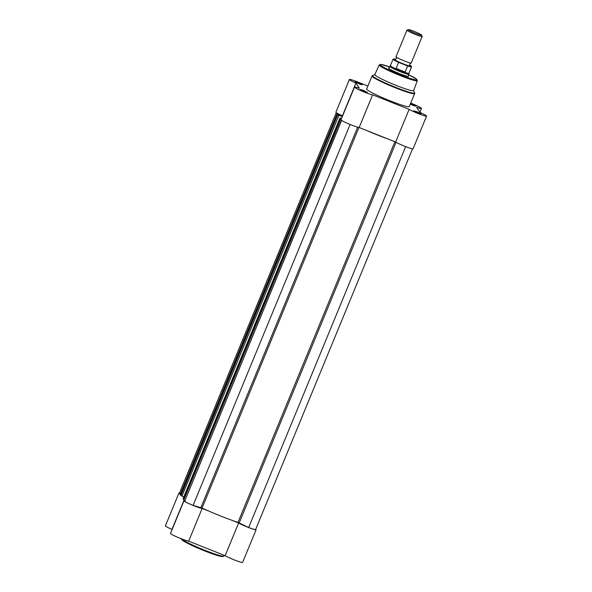 <?xml version="1.0" encoding="UTF-8"?>
<svg xmlns="http://www.w3.org/2000/svg" width="592" height="592" viewBox="0 0 592 592"><rect width="100%" height="100%" fill="white"/><g stroke="black" fill="none" stroke-linecap="round" stroke-linejoin="round"><path stroke-width="0.89" d="M255.722 529.255A10.034 0.881 -157.6 0 1 256.055 529.566A10.034 0.881 -157.6 0 1 256.092 529.707A10.034 0.881 -157.6 0 1 248.906 527.664A10.034 0.881 -157.6 0 1 238.628 522.988L225.152 555.681A10.034 0.881 -157.6 0 0 235.431 560.358A10.034 0.881 -157.6 0 0 242.616 562.4L256.092 529.707M184.874 500.706A10.034 0.881 -157.6 0 0 184.001 500.721A10.034 0.881 -157.6 0 0 191.727 504.85A10.034 0.881 -157.6 0 0 202.146 508.447L188.67 541.14L225.152 555.681M188.67 541.14A10.034 0.881 -157.6 0 1 178.251 537.543A10.034 0.881 -157.6 0 1 170.526 533.414L184.001 500.721M172.087 529.625L171.954 529.433A10.034 0.881 -157.6 0 1 165.42 525.814L178.895 493.121A10.034 0.881 -157.6 0 1 179.48 493.055M180.249 494.209A10.034 0.881 -157.6 0 1 178.895 493.121M202.146 508.447L209.501 511.377M231.272 520.057L238.628 522.988M184.031 500.129L171.954 529.433M341.621 120.405L184.667 501.217A9.516 0.836 22.4 0 0 193.103 505.376L202.087 508.054A34.987 3.086 -157.6 0 0 238.006 522.373L248.655 527.516A9.516 0.836 22.4 0 0 255.618 529.514A9.516 0.836 22.4 0 0 255.626 529.5L412.52 148.829L255.618 529.514M341.517 120.331L184.948 500.529M184.822 500.484L183.69 499.826L340.711 118.896L183.69 499.826M183.897 499.33L183.032 498.804M183.794 496.925L180.804 495.519M181.004 495.023L180.138 494.505M179.369 493.314L336.278 112.635L179.369 493.328A9.516 0.836 22.4 0 0 179.369 493.328A9.516 0.836 22.4 0 0 179.369 493.314L180.397 493.839M388.285 139.12A34.987 3.086 -157.6 0 1 366.515 130.44M180.123 494.512L337.137 113.568L339.386 114.382M337.137 113.568L180.123 494.527M180.22 494.66L337.137 113.583M337.233 113.723L337.751 113.982L180.738 494.919M180.893 495.667L337.817 114.589L342.324 116.395L341.725 115.507L337.751 113.982M337.906 114.73L338.942 115.24L181.936 496.177M183.113 498.967L340.03 117.889L341.577 118.407L342.331 116.587L338.942 115.24M340.126 118.03L340.644 118.282L183.631 499.226M341.51 118.57L340.644 118.282M341.303 119.081L340.703 118.888L341.221 119.273M341.022 118.97L341.214 118.511M341.495 116.069L341.725 115.507M338.128 114.67L338.321 114.204M248.655 527.516L405.646 146.624M193.103 505.376L350.101 124.483M406.941 30.185L395.996 56.743A8.229 0.725 22.4 0 0 396.107 56.958A8.229 0.725 22.4 0 0 404.329 60.954A8.229 0.725 22.4 0 0 410.981 63.085A8.229 0.725 22.4 0 0 411.218 63.011L422.163 36.452A8.229 0.725 -157.6 0 1 415.273 34.395A8.229 0.725 -157.6 0 1 406.941 30.185A8.229 0.725 -157.6 0 1 406.993 30.133L408.295 29.6A7.23 0.636 22.4 0 0 415.569 33.344A7.23 0.636 22.4 0 0 421.608 35.091A7.23 0.636 22.4 0 0 414.296 31.45A7.23 0.636 22.4 0 0 408.295 29.6M396.107 56.958L396.359 58.556L395.056 59.511A8.229 0.725 22.4 0 0 403.152 63.795A8.229 0.725 22.4 0 0 409.93 65.645L409.679 64.04L410.981 63.085M388.9 68.546L389.795 66.378A10.286 0.91 22.4 0 0 389.795 66.378A10.286 0.91 22.4 0 0 400.214 71.647L396.033 68.731L398.557 62.345A10.034 0.881 -157.6 0 1 393.036 59.178L390.372 65.653A10.034 0.881 22.4 0 0 390.372 65.653A10.034 0.881 22.4 0 0 396.337 69.012M407.607 65.949L405.113 72.017L404.543 72.283A10.034 0.881 22.4 0 0 408.924 73.297L411.588 66.829A10.034 0.881 -157.6 0 1 407.607 65.949L398.557 62.345M404.913 72.276L396.033 68.731M404.543 72.283L400.214 71.647A10.286 0.91 22.4 0 0 408.82 74.222A10.286 0.91 22.4 0 0 408.828 74.2L408.931 73.29A10.034 0.881 22.4 0 0 408.931 73.275M405.113 72.017L396.055 68.406M421.608 35.091L422.155 36.386A8.229 0.725 -157.6 0 1 422.163 36.452M355.008 81.859L358.389 82.821L362.289 84.841L355.008 81.859M360.661 84.449L356.436 82.702M360.114 89.459L363.495 90.421L367.403 92.441L360.114 89.459M365.767 92.041L361.542 90.302M413.66 110.8L417.034 111.762L420.942 113.782L413.66 110.8M419.314 113.39L415.081 111.644M410.5 103.622L415.836 106.183L410.271 104.185M414.2 105.79L410.286 104.148M408.147 75.85A10.804 0.955 -157.6 0 1 408.48 76.161A10.804 0.955 -157.6 0 1 408.443 76.375A10.804 0.955 -157.6 0 1 398.379 73.164A10.804 0.955 -157.6 0 1 388.574 68.228A10.804 0.955 -157.6 0 1 388.544 68.176A10.804 0.955 -157.6 0 1 389.122 68.006M342.576 115.995L342.442 115.795A10.034 0.881 -157.6 0 1 335.945 112.317A10.034 0.881 -157.6 0 1 335.908 112.184L349.384 79.491A10.034 0.881 22.4 0 0 349.421 79.631A10.034 0.881 22.4 0 0 355.918 83.102L359.396 88.282A10.034 0.881 22.4 0 0 354.49 87.091A10.034 0.881 22.4 0 0 354.527 87.224A10.034 0.881 22.4 0 0 362.815 91.471A10.034 0.881 22.4 0 0 372.634 94.816L409.116 109.357A10.034 0.881 22.4 0 0 419.395 114.034A10.034 0.881 22.4 0 0 426.58 116.076A10.034 0.881 22.4 0 0 420.046 112.458L416.568 107.278A10.034 0.881 22.4 0 0 421.474 108.477A10.034 0.881 22.4 0 0 411.211 103.297L410.715 103.104M367.891 86.032L357.879 82.044A10.034 0.881 22.4 0 0 349.384 79.491M426.58 116.076L413.105 148.77A10.034 0.881 -157.6 0 1 405.92 146.727A10.034 0.881 -157.6 0 1 395.641 142.05L359.159 127.509A10.034 0.881 -157.6 0 1 349.339 124.165A10.034 0.881 -157.6 0 1 341.051 119.917A10.034 0.881 -157.6 0 1 341.014 119.776L354.49 87.091M374.899 74.91A20.994 1.85 22.4 0 0 394.834 84.863A20.994 1.85 22.4 0 0 413.638 90.613L417.316 80.682A20.602 1.813 -157.6 0 1 398.853 75.036A20.602 1.813 -157.6 0 1 379.287 65.268A20.602 1.813 -157.6 0 1 379.213 64.979L374.825 74.614A20.994 1.85 22.4 0 0 374.899 74.91M366.751 89.318A23.051 2.035 22.4 0 0 388.611 100.233A23.051 2.035 22.4 0 0 409.294 106.567L414.644 93.573A23.051 2.035 -157.6 0 1 393.961 87.239A23.051 2.035 -157.6 0 1 372.109 76.331A23.051 2.035 -157.6 0 1 372.028 76.005L366.67 89A23.051 2.035 22.4 0 0 366.751 89.318M395.641 142.05L409.116 109.357M359.159 127.509L372.634 94.816M342.442 115.795L355.918 83.102M223.08 556.199A22.326 1.968 -157.6 0 1 204.018 550.656A22.326 1.968 -157.6 0 1 181.892 539.697M181.611 538.912A23.051 2.035 22.4 0 0 203.818 549.872A23.051 2.035 22.4 0 0 224.042 556.014L222.481 556.643L213.327 554.149L190.328 544.67C181.729 540.422 182.055 539.911 181.566 539.438L181.418 538.454M358.944 127.48L202.087 508.054M396.07 142.302L239.22 522.862M337.817 114.589L180.804 495.534L337.81 114.582M183.786 499.974L340.8 119.029M183.017 498.812L340.03 117.875L183.017 498.827M357.679 127.199L200.895 507.588M394.886 141.747L238.006 522.373M393.036 59.178L395.656 59.341A9.724 0.858 22.4 0 0 399.289 62.301M407.111 65.423A9.724 0.858 22.4 0 0 409.62 65.098L411.588 66.829M379.213 64.979L380.73 64.402L389.588 66.881A19.884 1.754 22.4 0 0 380.212 64.898A19.884 1.754 22.4 0 0 400.273 74.792A19.884 1.754 22.4 0 0 416.842 79.498A19.884 1.754 22.4 0 0 408.613 74.733L416.642 79.202L417.316 80.682M374.862 74.54L372.568 75.487A22.836 2.013 22.4 0 0 372.494 75.939A22.836 2.013 22.4 0 0 395.086 87.128A22.836 2.013 22.4 0 0 414.629 92.826L414.644 93.573M224.316 555.348L224.042 556.014M390.38 65.638L389.81 66.363M407.932 76.383L408.82 74.222M413.667 90.539L414.629 92.826M419.913 112.258L421.474 108.477M372.568 75.487L372.028 76.005"/></g></svg>
